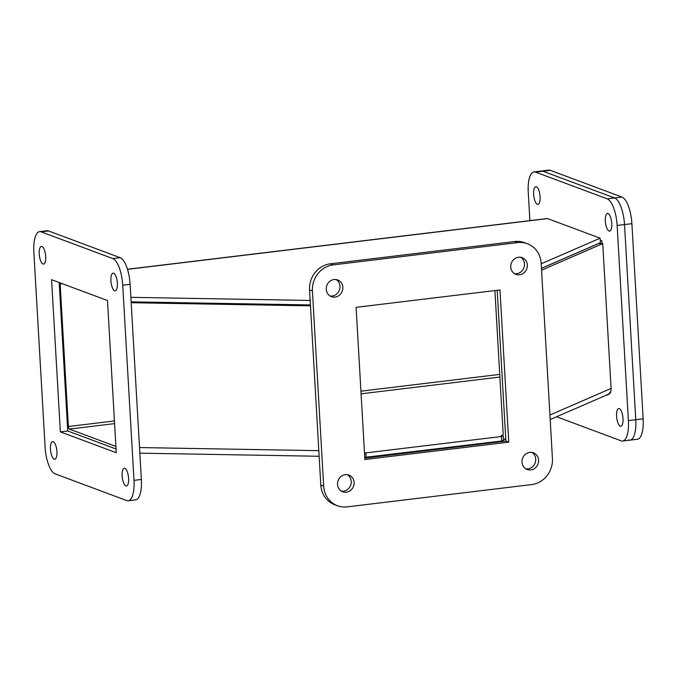 <?xml version="1.0" encoding="UTF-8"?>
<svg xmlns="http://www.w3.org/2000/svg" width="677" height="677" viewBox="0 0 677 677"><rect width="100%" height="100%" fill="white"/><g stroke="black" fill="none" stroke-linecap="round" stroke-linejoin="round"><path stroke-width="1.02" d="M616.569 416.211A8.911 3.106 83.1 0 1 618.719 408.561A8.911 3.106 83.1 0 1 623.009 418.614A8.911 3.106 83.1 0 1 620.86 426.256A8.911 3.106 83.1 0 1 616.569 416.211M533.637 194.324A8.911 3.106 83.1 0 1 535.786 186.674A8.911 3.106 83.1 0 1 540.085 196.728A8.911 3.106 83.1 0 1 537.927 204.369A8.911 3.106 83.1 0 1 533.637 194.324M605.314 221.049A8.911 3.106 83.1 0 1 607.472 213.407A8.911 3.106 83.1 0 1 611.763 223.452A8.911 3.106 83.1 0 1 609.605 231.102A8.911 3.106 83.1 0 1 605.314 221.049M556.604 416.761L621.139 440.829A23.788 8.285 -96.9 0 0 622.645 441.023A23.788 8.285 -96.9 0 0 628.391 420.62L617.136 225.458A23.788 8.285 -96.9 0 0 607.184 198.835L535.507 172.102A23.788 8.285 -96.9 0 0 534.009 171.907A23.788 8.285 -96.9 0 0 528.255 192.319L529.888 220.634M600.262 240.191L601.887 240.792L602.048 243.61M610.578 391.518L610.662 392.982L609.909 392.702M628.518 439.94A23.788 8.285 83.1 0 0 630.025 440.135A23.788 8.285 -96.9 0 0 635.771 419.723A23.788 8.285 83.1 0 1 630.025 440.135L637.404 439.246A23.788 8.285 -96.9 0 0 643.15 418.835L631.895 223.681A23.788 8.285 -96.9 0 0 621.943 197.049L550.266 170.325L542.886 171.213A23.788 8.285 -96.9 0 0 541.388 171.019A23.788 8.285 83.1 0 1 542.886 171.213L614.564 197.946L542.886 171.213L535.507 172.102M631.895 223.681L624.516 224.569A23.788 8.285 -96.9 0 0 614.564 197.946A23.788 8.285 83.1 0 1 624.516 224.569L635.771 419.723L624.516 224.569L617.136 225.458M525.801 468.839A8.911 8.226 110.5 0 0 527.933 468.873A8.911 8.226 110.5 0 0 535.465 461.875A8.911 8.226 110.5 0 0 531.919 452.431M530.802 469.94A8.911 8.226 -69.5 0 1 527.18 469.516A8.911 8.226 -69.5 0 1 522.094 460.208A8.911 8.226 -69.5 0 1 529.786 452.397A8.911 8.226 -69.5 0 1 533.408 452.82A8.911 8.226 -69.5 0 1 538.494 462.129A8.911 8.226 -69.5 0 1 530.802 469.94M514.545 273.686A8.911 8.226 110.5 0 0 516.678 273.72A8.911 8.226 110.5 0 0 524.21 266.721A8.911 8.226 110.5 0 0 520.664 257.268M519.547 274.786A8.911 8.226 -69.5 0 1 515.925 274.363A8.911 8.226 -69.5 0 1 510.839 265.054A8.911 8.226 -69.5 0 1 518.531 257.235A8.911 8.226 -69.5 0 1 522.153 257.658A8.911 8.226 -69.5 0 1 527.239 266.966A8.911 8.226 -69.5 0 1 519.547 274.786M330.063 295.967A8.911 8.226 110.5 0 0 332.195 296.01A8.911 8.226 110.5 0 0 339.736 289.003A8.911 8.226 110.5 0 0 336.19 279.559M335.064 297.076A8.911 8.226 -69.5 0 1 331.442 296.653A8.911 8.226 -69.5 0 1 326.356 287.344A8.911 8.226 -69.5 0 1 334.057 279.525A8.911 8.226 -69.5 0 1 337.671 279.948A8.911 8.226 -69.5 0 1 342.765 289.257A8.911 8.226 -69.5 0 1 335.064 297.076M341.318 491.13A8.911 8.226 110.5 0 0 343.451 491.163A8.911 8.226 110.5 0 0 350.982 484.165A8.911 8.226 110.5 0 0 347.436 474.721M346.319 492.23A8.911 8.226 -69.5 0 1 342.697 491.807A8.911 8.226 -69.5 0 1 337.611 482.498A8.911 8.226 -69.5 0 1 345.304 474.687A8.911 8.226 -69.5 0 1 348.926 475.11A8.911 8.226 -69.5 0 1 354.012 484.419A8.911 8.226 -69.5 0 1 346.319 492.23M337.501 505.744L334.633 504.678A23.788 21.943 -69.5 0 1 320.805 485.062L309.558 289.908A23.788 21.943 -69.5 0 1 330.342 263.81L514.825 241.52A23.788 21.943 -69.5 0 1 524.48 242.654L527.349 243.72A23.788 21.943 -69.5 0 1 541.177 263.336L552.432 458.49A23.788 21.943 -69.5 0 1 531.64 484.588L347.166 506.878A23.788 21.943 -69.5 0 1 337.501 505.744A23.788 21.943 -69.5 0 1 323.674 486.128L312.419 290.975A23.788 21.943 -69.5 0 1 333.211 264.885L517.693 242.594A23.788 21.943 -69.5 0 1 527.349 243.72M364.801 458.117L505.88 441.065L497.189 290.281M508.749 442.14L364.878 459.522L356.102 307.333L499.973 289.951L508.749 442.14L505.88 441.065M541.202 263.802L600.144 238.186L547.617 218.603A6.855 2.386 -96.9 0 0 547.185 218.544L127.471 269.251M130.864 297.338L310.159 300.453M541.465 268.295L600.406 242.688L600.144 238.186M607.294 394.733L609.148 394.319L609.105 393.616M131.118 301.84L310.421 304.946M67.734 430.97A6.855 2.386 -96.9 0 0 67.742 430.987L116.038 448.995M115.894 446.439L69.333 429.074A2.285 0.795 83.1 0 1 68.377 426.518L60.151 283.883A2.285 0.795 83.1 0 1 60.185 282.893M607.311 395.114L606.457 395.097M366.13 457.39L365.876 452.896L501.437 436.513L503.273 435.717L503.527 440.211L501.699 441.006L364.759 457.364M365.876 452.896L364.497 452.871M503.273 435.717L501.183 435.675A2.285 2.056 66.5 0 0 503.146 433.466L494.904 290.56M501.437 436.513L501.699 441.006M550.181 419.554L607.565 394.615A6.855 6.161 -113.5 0 0 611.094 388.437L602.742 243.618L541.575 270.199M505.719 438.315A6.855 6.161 66.5 0 1 503.79 439.712A6.855 6.161 66.5 0 1 503.51 439.822M310.472 305.835L131.177 302.729M602.742 243.618L598.57 243.551L541.465 268.363M310.421 305.005L131.126 301.9M117.349 283.189A8.911 3.106 83.1 0 1 115.2 290.839A8.911 3.106 83.1 0 1 110.91 280.786A8.911 3.106 83.1 0 1 113.059 273.144A8.911 3.106 83.1 0 1 117.349 283.189M45.672 256.465A8.911 3.106 83.1 0 1 43.523 264.106A8.911 3.106 83.1 0 1 39.232 254.061A8.911 3.106 83.1 0 1 41.382 246.411A8.911 3.106 83.1 0 1 45.672 256.465M56.927 451.618A8.911 3.106 83.1 0 1 54.769 459.268A8.911 3.106 83.1 0 1 50.479 449.215A8.911 3.106 83.1 0 1 52.637 441.565A8.911 3.106 83.1 0 1 56.927 451.618M128.605 478.351A8.911 3.106 83.1 0 1 126.455 485.993A8.911 3.106 83.1 0 1 122.156 475.939A8.911 3.106 83.1 0 1 124.314 468.298A8.911 3.106 83.1 0 1 128.605 478.351M39.596 231.644L46.975 230.747A23.788 8.285 83.1 0 1 48.482 230.95L120.159 257.675A23.788 8.285 83.1 0 1 130.111 284.306L141.366 479.46A23.788 8.285 83.1 0 1 135.612 499.871L128.232 500.76A23.788 8.285 83.1 0 1 126.734 500.565L55.057 473.832A23.788 8.285 83.1 0 1 45.105 447.209L33.85 252.056A23.788 8.285 83.1 0 1 39.596 231.644A23.788 8.285 83.1 0 1 41.102 231.839L112.78 258.572A23.788 8.285 83.1 0 1 122.732 285.195L133.987 480.357A23.788 8.285 83.1 0 1 128.232 500.76M59.178 282.512L67.734 430.987L60.355 431.875L51.579 279.686L107.482 300.529L116.258 452.718L60.355 431.875M550.266 170.325A23.788 8.285 -96.9 0 0 548.768 170.122L534.009 171.907M607.184 198.835L621.943 197.049M628.391 420.62L643.15 418.835M309.558 289.908L312.419 290.975M333.211 264.885L330.342 263.81M320.805 485.062L323.674 486.128M514.825 241.52L517.693 242.594M547.617 218.603L127.504 269.361M60.151 283.883L62.174 283.638M499.736 374.398L360.943 391.171M114.421 420.95L68.377 426.518M502.613 435.057L501.183 435.675M69.333 429.074L114.574 423.607M361.095 393.819L499.888 377.055M318.825 450.662L139.521 447.556M611.094 388.437L549.927 415.026M141.366 479.46L133.987 480.357M130.111 284.306L122.732 285.195M120.159 257.675L112.78 258.572M48.482 230.95L41.102 231.839M630.025 440.135L622.645 441.023M319.146 456.273L139.851 453.167M505.753 438.857L503.79 439.712"/></g></svg>
